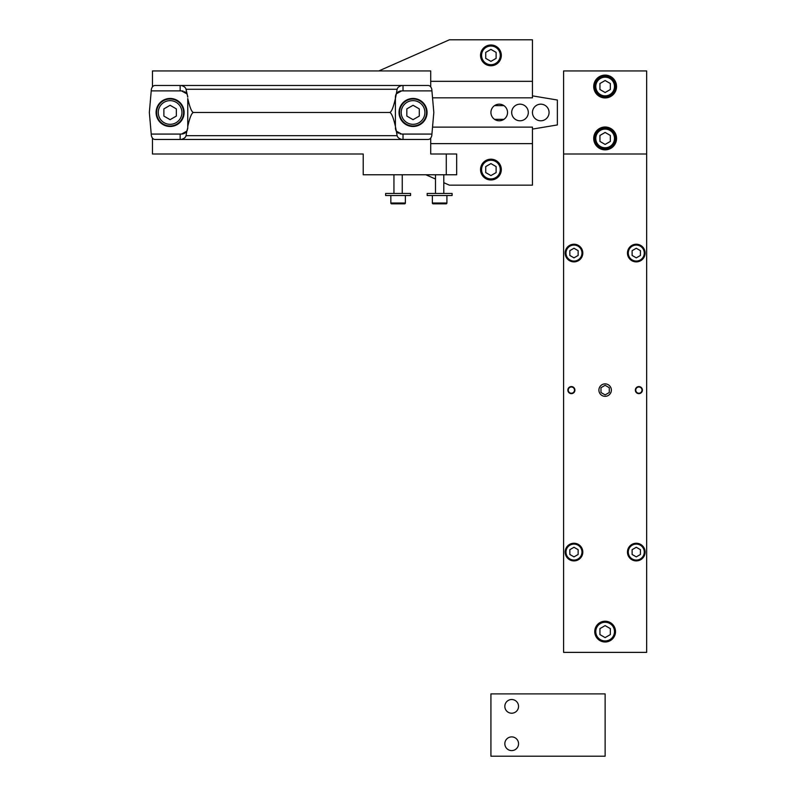 <?xml version="1.0" encoding="UTF-8"?>
<svg xmlns="http://www.w3.org/2000/svg" width="796" height="796" viewBox="0 0 796 796"><rect width="100%" height="100%" fill="white"/><g stroke="black" fill="none" stroke-linecap="round" stroke-linejoin="round"><path stroke-width="1.19" d="M646.66 154.006L646.66 70.944L563.598 70.944L563.598 154.006L646.66 154.006L646.66 652.372L563.598 652.372L563.598 154.006M593.716 138.434A11.423 11.423 0 0 0 605.129 149.857A11.423 11.423 0 0 0 616.552 138.434A11.423 11.423 0 0 0 605.129 127.012A11.423 11.423 0 0 0 593.716 138.434M593.716 86.525A11.423 11.423 0 0 0 605.129 97.938A11.423 11.423 0 0 0 616.552 86.525A11.423 11.423 0 0 0 605.129 75.103A11.423 11.423 0 0 0 593.716 86.525M594.751 138.434A10.378 10.378 0 0 1 605.129 128.056A10.378 10.378 0 0 1 615.517 138.434A10.378 10.378 0 0 1 605.129 148.822A10.378 10.378 0 0 1 594.751 138.434A10.378 10.378 0 0 1 605.129 128.056A10.378 10.378 0 0 1 615.517 138.434A10.378 10.378 0 0 1 605.129 148.822A10.378 10.378 0 0 1 594.751 138.434M610.323 135.439L605.129 132.444L599.945 135.439L599.945 141.429L605.129 144.424L610.323 141.429L610.323 135.439M594.751 86.525A10.378 10.378 0 0 1 605.129 76.137A10.378 10.378 0 0 1 615.517 86.525A10.378 10.378 0 0 1 605.129 96.903A10.378 10.378 0 0 1 594.751 86.525A10.378 10.378 0 0 1 605.129 76.137A10.378 10.378 0 0 1 615.517 86.525A10.378 10.378 0 0 1 605.129 96.903A10.378 10.378 0 0 1 594.751 86.525M610.323 83.52L605.129 80.525L599.945 83.52L599.945 89.52L605.129 92.515L610.323 89.52L610.323 83.52M574.921 390.11A3.532 3.532 0 0 0 571.389 386.577A3.532 3.532 0 0 0 567.856 390.11A3.532 3.532 0 0 0 571.389 393.642A3.532 3.532 0 0 0 574.921 390.11M642.402 390.11A3.532 3.532 0 0 0 638.88 386.577A3.532 3.532 0 0 0 635.347 390.11A3.532 3.532 0 0 0 638.88 393.642A3.532 3.532 0 0 0 642.402 390.11M611.358 390.11A6.229 6.229 0 0 0 605.129 383.881A6.229 6.229 0 0 0 598.9 390.11A6.229 6.229 0 0 0 605.129 396.338A6.229 6.229 0 0 0 611.358 390.11M568.065 390.11A3.323 3.323 0 0 0 571.389 393.433A3.323 3.323 0 0 0 574.712 390.11A3.323 3.323 0 0 0 571.389 386.786A3.323 3.323 0 0 0 568.065 390.11M568.274 390.11A3.114 3.114 0 0 1 571.389 386.995A3.114 3.114 0 0 1 574.503 390.11A3.114 3.114 0 0 1 571.389 393.224A3.114 3.114 0 0 1 568.274 390.11M635.556 390.11A3.323 3.323 0 0 0 638.88 393.433A3.323 3.323 0 0 0 642.203 390.11A3.323 3.323 0 0 0 638.88 386.786A3.323 3.323 0 0 0 635.556 390.11M635.765 390.11A3.114 3.114 0 0 1 638.88 386.995A3.114 3.114 0 0 1 641.994 390.11A3.114 3.114 0 0 1 638.88 393.224A3.114 3.114 0 0 1 635.765 390.11M600.98 387.712L605.129 385.314L609.288 387.712L609.288 392.508L605.129 394.906L600.98 392.508L600.98 387.712M594.751 631.606A10.378 10.378 0 0 1 605.129 621.228A10.378 10.378 0 0 1 615.517 631.606A10.378 10.378 0 0 1 605.129 641.994A10.378 10.378 0 0 1 594.751 631.606A10.378 10.378 0 0 1 605.129 621.228A10.378 10.378 0 0 1 615.517 631.606A10.378 10.378 0 0 1 605.129 641.994A10.378 10.378 0 0 1 594.751 631.606M610.323 628.611L605.129 625.616L599.945 628.611L599.945 634.601L605.129 637.606L610.323 634.601L610.323 628.611M627.457 253.058A8.826 8.826 0 0 1 636.283 244.233A8.826 8.826 0 0 1 645.108 253.058A8.826 8.826 0 0 1 636.283 261.884A8.826 8.826 0 0 1 627.457 253.058A8.826 8.826 0 0 1 636.283 244.233A8.826 8.826 0 0 1 645.108 253.058A8.826 8.826 0 0 1 636.283 261.884A8.826 8.826 0 0 1 627.457 253.058M640.432 250.66L636.283 248.262L632.123 250.66L632.123 255.456L636.283 257.854L640.432 255.456L640.432 250.66M565.16 253.058A8.826 8.826 0 0 1 573.986 244.233A8.826 8.826 0 0 1 582.811 253.058A8.826 8.826 0 0 1 573.986 261.884A8.826 8.826 0 0 1 565.16 253.058A8.826 8.826 0 0 1 573.986 244.233A8.826 8.826 0 0 1 582.811 253.058A8.826 8.826 0 0 1 573.986 261.884A8.826 8.826 0 0 1 565.16 253.058M578.135 250.66L573.986 248.262L569.837 250.66L569.837 255.456L573.986 257.854L578.135 255.456L578.135 250.66M627.457 552.076A8.826 8.826 0 0 1 636.283 543.25A8.826 8.826 0 0 1 645.108 552.076A8.826 8.826 0 0 1 636.283 560.901A8.826 8.826 0 0 1 627.457 552.076A8.826 8.826 0 0 1 636.283 543.25A8.826 8.826 0 0 1 645.108 552.076A8.826 8.826 0 0 1 636.283 560.901A8.826 8.826 0 0 1 627.457 552.076M640.432 549.678L636.283 547.28L632.123 549.678L632.123 554.474L636.283 556.872L640.432 554.474L640.432 549.678M565.16 552.076A8.826 8.826 0 0 1 573.986 543.25A8.826 8.826 0 0 1 582.811 552.076A8.826 8.826 0 0 1 573.986 560.901A8.826 8.826 0 0 1 565.16 552.076A8.826 8.826 0 0 1 573.986 543.25A8.826 8.826 0 0 1 582.811 552.076A8.826 8.826 0 0 1 573.986 560.901A8.826 8.826 0 0 1 565.16 552.076M578.135 549.678L573.986 547.28L569.837 549.678L569.837 554.474L573.986 556.872L578.135 554.474L578.135 549.678M503.928 105.629L494.535 105.629M494.535 119.33L503.928 119.33M432.536 127.121L532.454 127.121L532.454 185.16L449.392 185.16L443.79 182.682M432.536 97.838L532.454 97.838L532.454 81.331L430.706 81.331M378.796 70.944L449.392 39.8L532.454 39.8L532.454 81.331M435.482 179.02L425.86 174.772M446.277 174.772L456.665 174.772L456.665 154.006L446.277 154.006L446.277 174.772L363.215 174.772L363.215 154.006L254.203 154.006M532.454 143.628L430.706 143.628M480.545 55.372A10.378 10.378 0 0 1 490.923 44.994A10.378 10.378 0 0 1 501.311 55.372A10.378 10.378 0 0 1 490.923 65.76A10.378 10.378 0 0 1 480.545 55.372A10.378 10.378 0 0 1 490.923 44.994A10.378 10.378 0 0 1 501.311 55.372A10.378 10.378 0 0 1 490.923 65.76A10.378 10.378 0 0 1 480.545 55.372M496.117 52.377L490.923 49.382L485.729 52.377L485.729 58.367L490.923 61.372L496.117 58.367L496.117 52.377M480.545 169.578A10.378 10.378 0 0 1 490.923 159.2A10.378 10.378 0 0 1 501.311 169.578A10.378 10.378 0 0 1 490.923 179.966A10.378 10.378 0 0 1 480.545 169.578A10.378 10.378 0 0 1 490.923 159.2A10.378 10.378 0 0 1 501.311 169.578A10.378 10.378 0 0 1 490.923 179.966A10.378 10.378 0 0 1 480.545 169.578M496.117 166.583L490.923 163.588L485.729 166.583L485.729 172.583L490.923 175.578L496.117 172.583L496.117 166.583M504.833 743.743A6.856 6.856 0 0 0 511.689 750.598A6.856 6.856 0 0 0 518.544 743.743A6.856 6.856 0 0 0 511.689 736.887A6.856 6.856 0 0 0 504.833 743.743M490.923 693.903L490.923 756.2L605.129 756.2L605.129 693.903L490.923 693.903M518.544 706.36A6.856 6.856 0 0 0 511.689 699.515A6.856 6.856 0 0 0 504.833 706.36A6.856 6.856 0 0 0 511.689 713.216A6.856 6.856 0 0 0 518.544 706.36M446.277 154.006L430.706 154.006L430.706 138.136M430.706 86.814L430.706 70.944L152.454 70.944L152.454 86.814M363.215 154.006L152.454 154.006L152.454 138.136M532.454 95.868L557.369 100.017L557.369 124.942L532.454 129.091M490.923 112.475A8.308 8.308 0 0 0 499.231 120.783A8.308 8.308 0 0 0 507.54 112.475A8.308 8.308 0 0 0 499.231 104.177A8.308 8.308 0 0 0 490.923 112.475M532.454 112.475A8.308 8.308 0 0 0 540.763 120.783A8.308 8.308 0 0 0 549.071 112.475A8.308 8.308 0 0 0 540.763 104.177A8.308 8.308 0 0 0 532.454 112.475M511.689 112.475A8.308 8.308 0 0 0 519.997 120.783A8.308 8.308 0 0 0 528.305 112.475A8.308 8.308 0 0 0 519.997 104.177A8.308 8.308 0 0 0 511.689 112.475M399.562 112.475A13.502 13.502 0 0 1 413.054 98.983A13.502 13.502 0 0 1 426.556 112.475A13.502 13.502 0 0 1 413.054 125.977A13.502 13.502 0 0 1 399.562 112.475A13.502 13.502 0 0 1 413.054 98.983A13.502 13.502 0 0 1 426.556 112.475A13.502 13.502 0 0 1 413.054 125.977A13.502 13.502 0 0 1 399.562 112.475M419.283 108.883L413.054 105.281L406.826 108.883L406.826 116.077L413.054 119.669L419.283 116.077L419.283 108.883M156.603 112.475A13.502 13.502 0 0 1 170.105 98.983A13.502 13.502 0 0 1 183.597 112.475A13.502 13.502 0 0 1 170.105 125.977A13.502 13.502 0 0 1 156.603 112.475A13.502 13.502 0 0 1 170.105 98.983A13.502 13.502 0 0 1 183.597 112.475A13.502 13.502 0 0 1 170.105 125.977A13.502 13.502 0 0 1 156.603 112.475M176.334 108.883L170.105 105.281L163.876 108.883L163.876 116.077L170.105 119.669L176.334 116.077L176.334 108.883M443.79 174.772L443.79 193.458M435.482 174.772L435.482 193.458M452.098 193.458L427.173 193.458L427.173 195.537L452.098 195.537L452.098 193.458M446.904 195.537L446.904 203.01A0.826 0.826 0 0 1 446.068 203.846L433.193 203.846A0.826 0.826 0 0 1 432.367 203.01L446.904 203.01M432.367 195.537L432.367 203.01M402.259 174.772L402.259 193.458M393.95 174.772L393.95 193.458M410.567 193.458L385.642 193.458L385.642 195.537L410.567 195.537L410.567 193.458M405.373 195.537L405.373 203.01A0.826 0.826 0 0 1 404.537 203.846L391.662 203.846A0.826 0.826 0 0 1 390.836 203.01L405.373 203.01M390.836 195.537L390.836 203.01M180.145 139.469L181.08 139.469C183.966 138.753 185.617 137.489 186.035 135.678L186.821 131.121L181.518 134.076L151.23 134.076L151.369 135.678C152.086 138.345 153.469 139.608 155.509 139.469L180.145 139.469L180.145 134.076M186.035 135.678L397.114 135.678C397.542 137.489 399.194 138.753 402.079 139.469L181.08 139.469M402.079 139.469L427.651 139.469C429.691 139.608 431.074 138.345 431.79 135.678L431.93 134.076L401.632 134.076L396.338 131.121L395.403 126.405C393.144 116.574 391.065 111.938 389.154 112.475L193.995 112.475C192.095 111.938 190.015 116.574 187.756 126.405L187.756 127.848A6.229 6.229 0 0 1 187.647 128.992M186.821 131.121L187.756 127.848L187.756 98.545C190.015 108.375 192.095 113.022 193.995 112.475M397.114 135.678L396.338 131.121M187.329 130.096A6.229 6.229 0 0 1 186.861 131.051M186.662 131.36A6.229 6.229 0 0 1 185.846 132.335M185.249 132.833A6.229 6.229 0 0 1 184.602 133.26M184.503 133.32A6.229 6.229 0 0 1 183.896 133.599M183.15 133.857A6.229 6.229 0 0 1 182.354 134.017M151.23 134.076L149.34 112.475L151.369 89.271C152.086 86.615 153.469 85.351 155.509 85.48L181.08 85.48C183.966 86.197 185.617 87.461 186.035 89.271L187.756 97.112A6.229 6.229 0 0 0 187.647 95.968M182.354 90.933A6.229 6.229 0 0 1 183.15 91.102M184.602 91.699A6.229 6.229 0 0 1 185.249 92.117M185.846 92.625A6.229 6.229 0 0 1 186.364 93.192M186.692 93.629A6.229 6.229 0 0 1 187.329 94.863M170.105 126.494A14.02 14.02 0 0 0 184.115 112.475A14.02 14.02 0 0 0 170.105 98.465A14.02 14.02 0 0 0 156.086 112.475A14.02 14.02 0 0 0 170.105 126.494M151.23 90.883L181.518 90.883L186.821 93.828M389.154 112.475C391.065 113.022 393.144 108.375 395.403 98.545L396.338 93.828L401.632 90.883L431.93 90.883L431.79 89.271C431.074 86.615 429.691 85.351 427.651 85.48L402.079 85.48C399.194 86.197 397.542 87.461 397.114 89.271L186.035 89.271M181.08 85.48L402.079 85.48M431.93 90.883L433.82 112.475L431.93 134.076M400.806 134.017A6.229 6.229 0 0 1 400.01 133.857M398.557 133.26A6.229 6.229 0 0 1 397.9 132.833M397.313 132.335A6.229 6.229 0 0 1 395.403 127.848M395.403 126.405L395.403 97.112A6.229 6.229 0 0 1 396.338 93.828L397.114 89.271M187.756 126.405L187.756 98.545M396.338 93.828A6.229 6.229 0 0 1 396.786 93.192M396.846 93.122A6.229 6.229 0 0 1 397.313 92.625M397.9 92.127A6.229 6.229 0 0 1 398.557 91.699M398.647 91.639A6.229 6.229 0 0 1 399.254 91.351M400.01 91.102A6.229 6.229 0 0 1 400.806 90.933M413.054 126.494A14.02 14.02 0 0 0 427.074 112.475A14.02 14.02 0 0 0 413.054 98.465A14.02 14.02 0 0 0 399.035 112.475A14.02 14.02 0 0 0 413.054 126.494M595.786 138.434A9.343 9.343 0 0 1 605.129 129.091A9.343 9.343 0 0 1 614.482 138.434A9.343 9.343 0 0 1 605.129 147.777A9.343 9.343 0 0 1 595.786 138.434M595.786 86.525A9.343 9.343 0 0 1 605.129 77.182A9.343 9.343 0 0 1 614.482 86.525A9.343 9.343 0 0 1 605.129 95.868A9.343 9.343 0 0 1 595.786 86.525M595.786 631.606A9.343 9.343 0 0 1 605.129 622.263A9.343 9.343 0 0 1 614.482 631.606A9.343 9.343 0 0 1 605.129 640.949A9.343 9.343 0 0 1 595.786 631.606M628.283 253.058A7.99 7.99 0 0 1 636.283 245.069A7.99 7.99 0 0 1 644.272 253.058A7.99 7.99 0 0 1 636.283 261.058A7.99 7.99 0 0 1 628.283 253.058M565.986 253.058A7.99 7.99 0 0 1 573.986 245.069A7.99 7.99 0 0 1 581.976 253.058A7.99 7.99 0 0 1 573.986 261.058A7.99 7.99 0 0 1 565.986 253.058M628.283 552.076A7.99 7.99 0 0 1 636.283 544.086A7.99 7.99 0 0 1 644.272 552.076A7.99 7.99 0 0 1 636.283 560.076A7.99 7.99 0 0 1 628.283 552.076M565.986 552.076A7.99 7.99 0 0 1 573.986 544.086A7.99 7.99 0 0 1 581.976 552.076A7.99 7.99 0 0 1 573.986 560.076A7.99 7.99 0 0 1 565.986 552.076M481.58 55.372A9.343 9.343 0 0 1 490.923 46.029A9.343 9.343 0 0 1 500.266 55.372A9.343 9.343 0 0 1 490.923 64.715A9.343 9.343 0 0 1 481.58 55.372M481.58 169.578A9.343 9.343 0 0 1 490.923 160.235A9.343 9.343 0 0 1 500.266 169.578A9.343 9.343 0 0 1 490.923 178.931A9.343 9.343 0 0 1 481.58 169.578M401.214 112.475A11.841 11.841 0 0 1 413.054 100.644A11.841 11.841 0 0 1 424.895 112.475A11.841 11.841 0 0 1 413.054 124.315A11.841 11.841 0 0 1 401.214 112.475M158.265 112.475A11.841 11.841 0 0 1 170.105 100.644A11.841 11.841 0 0 1 181.936 112.475A11.841 11.841 0 0 1 170.105 124.315A11.841 11.841 0 0 1 158.265 112.475M180.145 90.883L180.145 85.48M403.015 134.076L403.015 139.469M403.015 85.48L403.015 90.883"/></g></svg>
